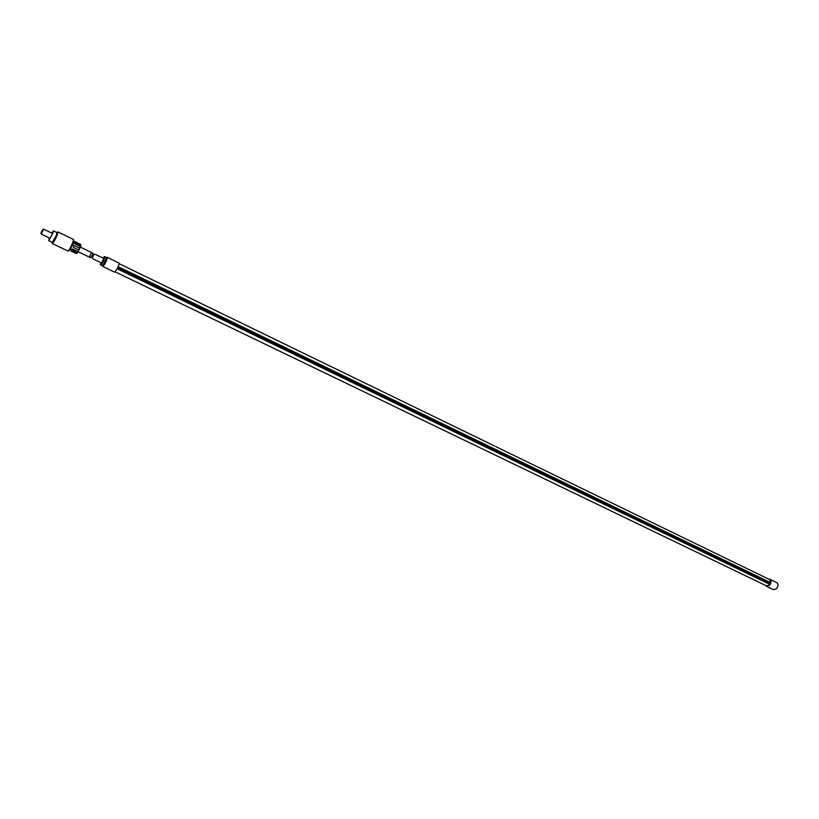 <?xml version="1.0" encoding="UTF-8"?>
<svg xmlns="http://www.w3.org/2000/svg" width="819" height="819" viewBox="0 0 819 819"><rect width="100%" height="100%" fill="white"/><g stroke="black" fill="none" stroke-linecap="round" stroke-linejoin="round"><path stroke-width="1.23" d="M482.35 440.069L481.746 439.803M482.391 440.09L481.756 439.783M118.11 266.646L770.781 582.739L769.993 584.531L766.686 585.974L115.121 271.826M498.689 448.034L769.747 579.647L770.679 582.78M490.09 443.826L489.486 443.54L490.09 443.826M472.287 435.176L473.843 435.943M474.959 436.486L474.293 436.158M478.624 438.267L479.432 438.656M479.965 438.912L480.845 439.373L479.954 438.933M481.572 439.701L482.504 440.172M489.537 443.55L484.121 440.96M483.343 440.561L484.203 441.001M492.28 444.912L491.625 444.584M492.434 444.963L493.601 445.556M495.945 446.662L498.495 447.911M106.531 257.821L107.248 257.32L118.97 263.022C119.257 263.994 118.438 266.277 116.503 269.85L114.568 272.123L102.825 266.462L102.774 265.591M107.248 257.32C107.504 258.292 106.665 260.575 104.74 264.168L102.825 266.462M106.337 257.729L106.91 258.005L104.781 263.82L103.153 265.776L102.621 265.52M101.034 262.776L100.287 264.824L102.57 265.612L104.965 261.517L106.48 257.34L104.187 256.593L103.245 258.2M104.965 261.517L103.552 260.831L105.067 256.654M102.57 265.612L101.157 264.926L103.552 260.831M100.287 264.824L101.157 264.926M117.117 268.745L769.952 584.438M768.734 579.156L769.921 579.299C771.559 580.743 771.447 582.749 769.584 585.329L766.512 586.332L765.673 585.493M769.921 579.299L776.873 582.678C778.521 584.121 778.408 586.128 776.555 588.697L773.474 589.68L766.512 586.332M770.116 584.275L117.496 268.008M769.86 583.671L117.711 267.547M770.024 583.312L770.648 583.056M101.546 263.022L103.778 258.466L95.516 254.463M93.571 259.173L92.312 257.811L93.99 254.259L95.362 254.381M476.085 437.018L474.221 436.158M41.441 232.033L42.608 229.955L41.441 232.033M41.247 232.32L42.875 229.371L41.247 232.32M40.96 233.323L41.237 234.05L43.612 229.146L52.651 233.528M49.427 238.001L48.905 240.182L52.621 233.63L53.184 231.347L51.792 233.108M49.365 237.971L48.679 240.653L52.785 233.405L53.409 230.876L51.73 233.077M48.679 240.653L52.314 242.404L56.429 235.166L57.043 232.647L53.409 230.876M52.058 242.281L52.047 242.823C52.969 242.424 54.484 239.793 56.593 234.94L56.777 232.514M52.047 242.823L52.355 243.571C53.481 242.803 55.108 239.926 57.248 234.961L57.975 231.951L57.197 232.176M52.355 243.571L68.018 251.054C69.308 249.908 70.915 247.062 72.819 242.516L73.495 239.496L57.975 231.951M69.42 250.358L73.362 243.54L73.567 239.588M76.71 253.429L76.986 252.887L71.058 249.375L72.512 249.027L77.815 251.587L78.706 249.959L73.393 247.399L73.741 245.424L79.576 248.106L80.692 244.471L80.426 247.266L76.812 253.429M76.392 253.542L70.843 250.87M76.249 253.47L70.803 250.962M71.099 249.283L76.986 252.887M77.324 252.825L77.815 251.587M79.576 248.106L78.706 249.959M90.633 257.75L89.599 256.501L91.288 252.948L92.66 253.071L93.161 253.603L90.633 257.75M80.692 244.471L74.324 241.349M80.242 246.478L74.939 243.908L74.253 242.629L80.641 245.157M80.805 245.485L74.212 242.752M79.812 248.239L73.802 245.424M119.083 263.636L471.908 434.991M490.131 443.847L492.127 444.819M476.771 437.356L477.753 437.827M479.852 438.851L481.234 439.527M482.77 440.264L483.517 440.632M494.318 445.874L494.922 446.171M92.312 257.811L93.99 254.259M93.458 259.121L101.566 263.032M41.237 234.05L50.287 238.411M69.523 250.358L68.018 251.054M92.66 253.071L80.467 247.154M90.755 257.811L78.235 251.771M43.591 229.146L42.875 229.371"/></g></svg>
